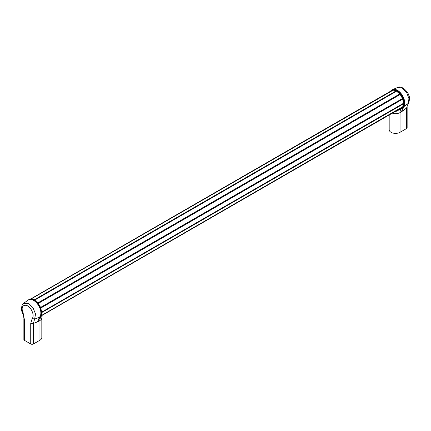 <?xml version="1.0" encoding="UTF-8"?>
<svg xmlns="http://www.w3.org/2000/svg" width="431" height="431" viewBox="0 0 431 431"><rect width="100%" height="100%" fill="white"/><g stroke="black" fill="none" stroke-linecap="round" stroke-linejoin="round"><path stroke-width="0.65" d="M395.184 111.516L397.188 111.031L402.101 107.658A11.459 6.616 60 0 1 402.312 107.4M397.188 111.031L397.059 110.783L397.188 111.031L397.059 110.783L401.687 107.869A12.413 7.165 60 0 1 402.101 107.658M399.122 109.35L400.997 108.3M397.037 110.799L395.777 111.236L400.081 108.752M392.334 113.164A6.368 3.674 180 0 0 400.049 112.588A11.141 6.433 60 0 1 401.169 108.564L402.511 107.788L402.118 107.653M408.211 103.37L406.578 107.987L402.646 110.988L403.4 107.028A10.317 5.959 -120 0 0 402.306 95.278A10.317 5.959 -120 0 0 392.614 89.626L391.854 90.009A10.344 5.975 -120 0 0 391.79 90.052M407.139 107.206L407.139 127.759A1.907 1.104 180 0 1 406.578 128.535L406.578 107.987L408.2 103.386C408.69 104.313 410.344 97.304 408.803 95.386C408.346 93.236 406.562 90.871 403.459 88.29C400.878 86.917 398.944 86.626 397.668 87.412L402.15 88.032L406.67 92.552L408.987 98.758L407.974 103.596L402.985 107.308A10.344 5.975 -120 0 0 401.751 95.246A10.344 5.975 -120 0 0 391.854 90.009L391.72 90.09A10.344 5.975 60 0 1 401.617 95.321A10.344 5.975 60 0 1 402.85 107.384L401.525 111.737L402.646 110.988M406.578 128.535L400.049 132.306A6.368 3.674 180 0 1 393.115 133.104A6.368 3.674 180 0 1 389.182 129.709L389.182 114.98M392.614 89.626L397.657 87.418M28.877 299.577A10.344 5.975 -120 0 1 28.942 299.534A10.344 5.975 -120 0 1 38.838 304.771A10.344 5.975 -120 0 1 40.072 316.833A11.141 6.433 60 0 0 39.733 317.238L39.787 316.844L39.733 317.238L41.074 316.462A11.141 6.433 60 0 0 39.959 320.486A6.368 3.674 180 0 0 41.823 317.889L42.173 316.009L40.369 316.505M40.417 316.451L41.942 315.804C42.308 315.352 41.963 315.481 40.907 316.198M41.942 315.804L42.184 315.993L42.049 315.454L40.476 316.365M28.807 299.615L28.942 299.534C34.906 295.359 45.605 311.952 40.121 316.796L39.539 317.103L37.362 321.882L38.483 321.337L39.938 316.909A10.344 5.975 60 0 0 38.704 304.846A10.344 5.975 60 0 0 28.807 299.615L28.096 300.078A10.317 5.959 60 0 1 38.09 304.798A10.317 5.959 60 0 1 39.539 317.103L34.582 319.172L33.429 323.422L37.362 321.882M23.032 312.502L24.427 319.78L24.427 340.334L30.73 343.97A1.907 1.104 180 0 0 33.429 343.97L39.959 340.204A6.368 3.674 180 0 0 41.823 337.602L41.823 317.889M24.427 340.334A1.907 1.104 180 0 1 23.872 339.553L23.872 319.005L24.427 319.78L24.427 338.771M23.872 318.999C24.066 318.11 23.274 314.668 22.525 312.987L22.525 312.987C20.543 309.76 21.943 303.548 23.651 303.349L28.117 303.273L32.939 307.615L35.563 314.059L34.582 319.172L32.217 318.401L30.73 323.422L30.73 343.97M391.062 90.925A10.026 5.786 60 0 1 392.329 90.198M393.298 90.031A10.026 5.786 60 0 1 396.364 90.822M396.806 91.07A10.026 5.786 60 0 1 400.07 93.963M400.318 94.265A10.026 5.786 60 0 1 402.743 98.467M402.888 98.834A10.026 5.786 60 0 1 403.755 103.106M403.75 103.618A10.026 5.786 60 0 1 402.904 106.667M400.049 132.306L400.049 112.588L401.525 111.737M402.511 107.788A11.141 6.433 60 0 1 402.85 107.384L402.484 107.303M390.497 91.253A10.344 5.975 60 0 1 391.72 90.09L390.454 91.275M41.516 312.216L403.648 103.187A12.731 7.349 60 0 1 402.802 99.06L402.807 98.823A0.479 0.275 60 0 0 402.662 98.446L403.669 103.052A13.049 7.532 60 0 1 402.823 99.049M41.5 313.251A12.731 7.349 60 0 1 41.769 312.674A0.797 0.458 60 0 0 41.769 312.114A12.731 7.349 60 0 1 41.344 310.638M41.134 309.663A12.731 7.349 60 0 1 40.923 307.987L402.802 99.06A0.797 0.458 60 0 0 402.565 98.435A12.731 7.349 60 0 1 400.254 94.437L38.375 303.37A12.731 7.349 60 0 0 40.681 307.368L402.694 98.392L400.254 94.437A0.797 0.458 60 0 0 399.839 93.92A12.731 7.349 60 0 1 396.682 91.124L34.803 300.051A0.797 0.458 60 0 0 34.324 299.771L396.202 90.844A0.797 0.458 60 0 1 396.682 91.124L400.043 94.039A0.479 0.275 60 0 1 400.297 94.351L399.839 93.92L37.955 302.848A0.797 0.458 60 0 1 38.375 303.37L38.1 303.499M40.433 307.54L40.681 307.368A0.797 0.458 60 0 1 40.923 307.987L40.633 308.046M40.826 316.085L402.565 107.244A0.797 0.458 60 0 0 402.64 107.211A0.797 0.458 60 0 0 402.802 106.899A12.731 7.349 60 0 1 403.648 103.747L41.521 312.69M40.789 315.869L402.829 106.635M403.702 103.424L402.64 107.211L40.762 316.138A0.797 0.458 60 0 1 40.681 316.171L40.762 316.138A0.797 0.458 60 0 0 40.923 315.826A12.731 7.349 60 0 1 40.95 315.551M400.194 108.623A0.797 0.458 60 0 1 400.189 108.628A0.797 0.458 60 0 1 400.183 108.628L40.552 316.262M30.897 298.882L392.63 90.036A0.797 0.458 60 0 1 392.695 89.982A0.797 0.458 60 0 1 393.05 89.998A12.731 7.349 -120 0 0 396.202 90.844L396.811 91.173A13.049 7.532 60 0 0 399.855 93.91M393.287 90.111L31.172 298.931A12.731 7.349 -120 0 0 31.42 299.049M396.504 90.963L392.695 89.982L30.816 298.915A0.797 0.458 60 0 1 31.172 298.931L31.064 299.028M403.648 103.187L403.648 103.747A0.797 0.458 60 0 0 403.648 103.187M402.629 98.403A13.049 7.532 60 0 1 400.318 94.4M37.761 303.074L37.955 302.848A12.731 7.349 60 0 1 36.613 301.829M35.87 301.161A12.731 7.349 60 0 1 34.803 300.051L34.593 300.224M33.688 299.723A12.731 7.349 -120 0 0 34.324 299.771L34.184 299.981M41.424 312.588A10.026 5.786 -120 0 0 34.227 300.116M22.935 313.025C21.211 307.454 22.347 304.895 26.35 305.347C30.93 306.473 35.013 315.557 32.217 318.401M38.483 321.337L39.959 320.486L39.959 340.204M30.73 323.422L33.429 323.422L33.429 343.97M399.111 109.355L397.048 110.789M23.651 303.349L28.096 300.078M39.819 317.146L40.121 316.796"/></g></svg>
